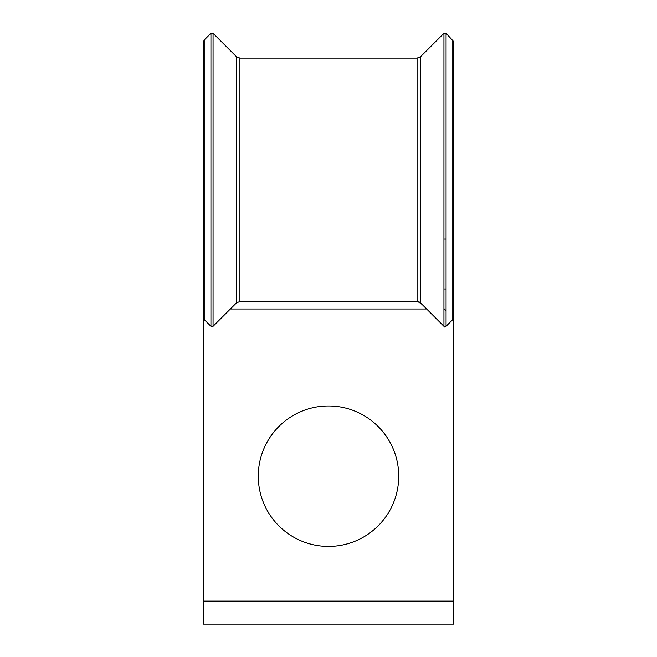 <?xml version="1.0" encoding="UTF-8"?>
<svg xmlns="http://www.w3.org/2000/svg" width="657" height="657" viewBox="0 0 657 657"><rect width="100%" height="100%" fill="white"/><g stroke="black" fill="none" stroke-linecap="round" stroke-linejoin="round"><path stroke-width="0.99" d="M446.062 310.745L443.943 308.626M398.725 476.194A70.225 70.225 0 0 0 328.5 405.969A70.225 70.225 0 0 0 258.275 476.194A70.225 70.225 0 0 0 328.5 546.427A70.225 70.225 0 0 0 398.725 476.194M453.215 271.177L453.461 624.15L203.539 624.15L203.785 302.319M417.08 58.079L417.08 301.506L420.611 302.967A5.001 5.001 0 0 0 417.08 301.506L239.92 301.506L239.92 58.079L417.08 58.079L420.611 56.617L443.943 33.285L443.943 326.291M453.461 601.155L203.539 601.155M203.785 289.006L203.539 301.506M453.215 239.025L453.215 289.006M446.062 289.006L443.943 289.006M446.062 239.025L443.943 239.025M420.611 56.617L420.611 302.967L444.674 327.022M445.553 326.8L452.78 319.581A1.503 1.503 0 0 0 453.215 318.522L453.215 41.062L446.062 33.285L443.943 33.285M203.785 318.497L204.22 319.581L210.938 326.291L213.057 326.291L236.389 302.967L239.92 301.506M203.785 239.025L203.785 271.177M453.461 289.006L453.215 299.157M203.539 289.006L203.785 299.912M204.22 319.581L204.22 40.003L210.938 33.285L210.938 326.291M426.648 309.004L230.352 309.004M446.062 326.291L446.062 33.285M452.78 319.581L452.78 40.003M213.057 33.285L213.057 326.291L236.389 302.967L236.389 56.617L213.057 33.285L210.938 33.285M236.389 56.617L239.92 58.079M204.22 40.003L203.785 41.062L203.785 318.522M453.215 318.53L453.33 294.377M421.942 304.298L418.936 302.269"/></g></svg>
